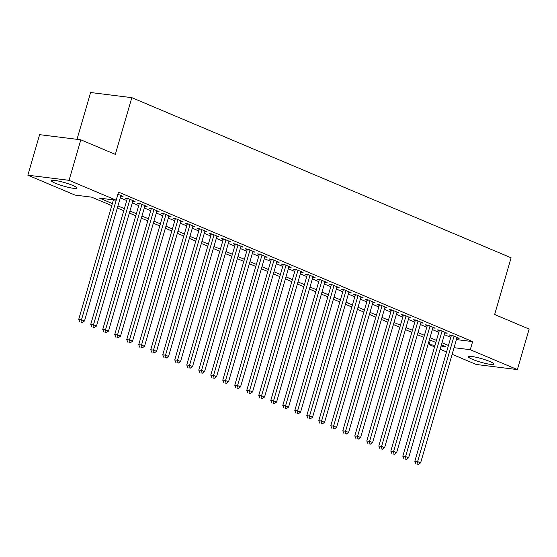 <?xml version="1.0" encoding="UTF-8"?>
<svg xmlns="http://www.w3.org/2000/svg" width="557" height="557" viewBox="0 0 557 557"><rect width="100%" height="100%" fill="white"/><g stroke="black" fill="none" stroke-linecap="round" stroke-linejoin="round"><path stroke-width="0.84" d="M72.744 185.425A13.291 1.817 16.2 0 1 76.817 188.043A13.291 1.817 16.2 0 1 68.929 187.479A13.291 1.817 16.2 0 1 55.373 183.253A13.291 1.817 16.2 0 1 51.293 180.635A13.291 1.817 16.2 0 1 59.181 181.199A13.291 1.817 16.2 0 1 72.744 185.425M489.861 361.521A13.291 1.817 16.2 0 1 493.934 364.146A13.291 1.817 16.2 0 1 486.045 363.575A13.291 1.817 16.2 0 1 472.489 359.356A13.291 1.817 16.2 0 1 468.416 356.731A13.291 1.817 16.2 0 1 476.298 357.302A13.291 1.817 16.2 0 1 489.861 361.521M77.005 139.334L90.61 92.511L131.814 97.656L511.117 257.794L494.637 314.51L529.15 329.083L517.376 369.597L476.179 364.459L452.138 354.308M446.568 351.954L440.134 349.239M434.564 346.886L429.064 344.567L435.024 345.312M430.352 340.139L429.064 344.567M111.762 205.637L91.668 197.157L74.965 195.068L27.85 175.183L69.054 180.322L116.162 200.214L99.459 198.125L112.361 203.577M69.054 180.322L80.821 139.807L39.624 134.662L27.85 175.183M120.772 196.141L123.048 196.426L117.896 194.247M132.775 201.209L135.052 201.488L127.852 198.452L125.067 198.104L127.17 198.988M144.778 206.271L147.055 206.556L139.856 203.521L137.071 203.173L139.173 204.057M156.782 211.34L159.058 211.625L151.859 208.583L149.074 208.234L151.177 209.126M168.785 216.408L171.062 216.694L163.862 213.651L161.077 213.303L163.18 214.194M180.788 221.477L183.065 221.763L175.866 218.72L173.081 218.372L175.183 219.263M192.792 226.546L195.068 226.831L187.869 223.789L185.084 223.441L187.187 224.325M204.795 231.615L207.072 231.893L199.872 228.857L197.087 228.509L199.19 229.393M216.798 236.683L219.075 236.962L211.876 233.926L209.091 233.578L211.194 234.462M228.802 241.745L231.078 242.03L223.879 238.988L221.094 238.647L223.197 239.531M240.805 246.814L243.082 247.099L235.883 244.057L233.098 243.708L235.2 244.6M252.808 251.882L255.085 252.168L247.886 249.125L245.101 248.777L247.204 249.668M264.812 256.951L267.088 257.237L259.889 254.194L257.104 253.846L259.207 254.73M276.815 262.02L279.092 262.305L271.893 259.263L269.108 258.914L271.21 259.799M288.818 267.088L291.095 267.367L283.896 264.331L281.111 263.983L283.214 264.867M300.822 272.15L303.099 272.436L295.899 269.393L293.114 269.052L295.217 269.936M312.825 277.219L315.102 277.504L307.903 274.462L305.118 274.114L307.22 275.005M324.828 282.288L327.105 282.573L319.906 279.53L317.121 279.182L319.224 280.074M336.832 287.356L339.109 287.642L331.909 284.599L329.124 284.251L331.227 285.135M348.835 292.425L351.112 292.71L343.913 289.668L341.128 289.32L343.23 290.204M360.845 297.494L363.115 297.772L355.916 294.737L353.131 294.388L355.234 295.273M372.849 302.555L375.119 302.841L367.919 299.805L365.134 299.457L367.237 300.341M384.852 307.624L387.122 307.91L379.923 304.867L377.138 304.526L379.24 305.41M396.856 312.693L399.125 312.978L391.926 309.936L389.141 309.588L391.244 310.479M408.859 317.762L411.129 318.047L403.929 315.004L401.144 314.656L403.247 315.547M420.862 322.83L423.132 323.116L415.933 320.073L413.148 319.725L415.25 320.609M432.866 327.899L435.135 328.177L427.936 325.142L425.151 324.794L427.254 325.678M444.869 332.968L447.139 333.246L439.939 330.21L437.154 329.862L439.257 330.747M456.42 339.582L472.621 341.601L118.516 192.109L116.162 200.214M120.284 197.826L126.718 200.541M132.287 202.887L138.721 205.603M144.291 207.956L150.724 210.671M156.294 213.025L162.728 215.74M168.298 218.093L174.731 220.809M180.301 223.162L186.734 225.877M192.304 228.231L198.738 230.946M204.308 233.292L210.741 236.008M216.311 238.361L222.744 241.077M228.314 243.43L234.748 246.145M240.318 248.499L246.751 251.214M252.321 253.567L258.754 256.283M264.324 258.636L270.758 261.351M276.328 263.698L282.761 266.42M288.331 268.766L294.764 271.482M300.334 273.835L306.768 276.55M312.338 278.904L318.771 281.619M324.341 283.973L330.774 286.688M336.344 289.041L342.778 291.757M348.348 294.11L354.781 296.825M360.351 299.172L366.784 301.887M372.354 304.24L378.788 306.956M384.358 309.309L390.791 312.024M396.361 314.378L402.795 317.093M408.365 319.446L414.798 322.162M420.368 324.515L426.801 327.231M432.371 329.577L438.805 332.299M444.375 334.646L450.808 337.361M456.872 338.029L459.142 338.315L451.943 335.272L449.158 334.931L451.261 335.815M80.821 139.807L115.334 154.38L131.814 97.656M472.621 341.601L470.268 349.705L517.376 369.597M454.066 347.686L470.268 349.705M117.931 205.923L124.364 208.638M129.934 210.992L136.368 213.707M141.938 216.06L148.371 218.776M153.941 221.129L160.374 223.844M165.944 226.198L172.378 228.913M177.948 231.266L184.381 233.982M189.951 236.328L196.384 239.044M201.954 241.397L208.388 244.112M213.958 246.466L220.391 249.181M225.961 251.534L232.394 254.25M237.964 256.603L244.398 259.318M249.968 261.672L256.401 264.387M261.971 266.733L268.404 269.456M273.974 271.802L280.408 274.517M285.978 276.871L292.411 279.586M297.981 281.939L304.414 284.655M309.984 287.008L316.418 289.724M321.988 292.077L328.421 294.792M333.991 297.146L340.424 299.861M345.994 302.207L352.428 304.923M357.998 307.276L364.431 309.991M370.001 312.345L376.435 315.06M382.005 317.413L388.438 320.129M394.008 322.482L400.441 325.197M406.011 327.551L412.445 330.266M418.015 332.613L424.448 335.328M430.018 337.681L436.451 340.397M442.021 342.75L448.455 345.465M441.06 346.064L445.767 346.649L441.423 344.818M435.853 342.464L429.419 339.749M423.849 337.396L417.416 334.68M411.846 332.327L405.412 329.612M399.842 327.258L393.409 324.543M387.839 322.197L381.406 319.474M375.836 317.128L369.402 314.413M363.832 312.059L357.399 309.344M351.829 306.991L345.396 304.275M339.826 301.922L333.392 299.206M327.822 296.853L321.389 294.138M315.819 291.784L309.386 289.069M303.816 286.723L297.382 284.007M291.812 281.654L285.379 278.939M279.809 276.585L273.376 273.87M267.806 271.517L261.372 268.801M255.802 266.448L249.369 263.733M243.799 261.379L237.366 258.664M231.796 256.317L225.362 253.595M219.792 251.249L213.359 248.533M207.789 246.18L201.356 243.465M195.786 241.111L189.352 238.396M183.782 236.043L177.349 233.327M171.779 230.974L165.345 228.259M159.775 225.905L153.342 223.19M147.772 220.844L141.339 218.128M135.769 215.775L129.335 213.059M123.765 210.706L117.332 207.991M451.435 335.21L414.819 461.252L417.604 461.6L454.046 336.163M417.054 463.981L418.251 464.489L417.054 463.981L417.604 461.6L420.605 462.867L457.046 337.431M414.819 461.252L415.94 463.842M418.251 464.489L420.605 462.867M439.431 330.148L402.815 456.183L405.6 456.531L442.042 331.095M405.05 458.912L406.248 459.421L405.05 458.912L405.6 456.531L408.601 457.798L445.043 332.362M402.815 456.183L403.936 458.773M406.248 459.421L408.601 457.798M427.428 325.079L390.812 451.114L393.597 451.462L430.039 326.026M393.047 453.844L394.245 454.352L393.047 453.844L393.597 451.462L396.598 452.73L433.04 327.293M390.812 451.114L391.933 453.704M394.245 454.352L396.598 452.73M415.425 320.01L378.809 446.046L381.594 446.394L418.035 320.957M381.044 448.775L382.241 449.283L381.044 448.775L381.594 446.394L384.595 447.661L421.036 322.225M378.809 446.046L379.93 448.636M382.241 449.283L384.595 447.661M403.421 314.942L366.805 440.977L369.59 441.325L406.032 315.889M369.04 443.713L370.238 444.214L369.04 443.713L369.59 441.325L372.591 442.592L409.033 317.156M366.805 440.977L367.926 443.574M370.238 444.214L372.591 442.592M391.418 309.873L354.802 435.915L357.587 436.256L394.029 310.827M357.037 438.644L358.235 439.146L357.037 438.644L357.587 436.256L360.588 437.524L397.03 312.094M354.802 435.915L355.923 438.505M358.235 439.146L360.588 437.524M379.414 304.804L342.799 430.846L345.584 431.195L382.025 305.758M345.034 433.576L346.231 434.084L345.034 433.576L345.584 431.195L348.585 432.462L385.026 307.025M342.799 430.846L343.92 433.437M346.231 434.084L348.585 432.462M367.411 299.736L330.795 425.778L333.58 426.126L370.022 300.689M333.03 428.507L334.228 429.015L333.03 428.507L333.58 426.126L336.581 427.393L373.023 301.957M330.795 425.778L331.916 428.368M334.228 429.015L336.581 427.393M355.408 294.674L318.792 420.709L321.577 421.057L358.019 295.621M321.027 423.438L322.225 423.947L321.027 423.438L321.577 421.057L324.578 422.324L361.02 296.888M318.792 420.709L319.913 423.299M322.225 423.947L324.578 422.324M343.404 289.605L306.789 415.64L309.574 415.988L346.015 290.552M309.024 418.37L310.221 418.878L309.024 418.37L309.574 415.988L312.574 417.256L349.016 291.819M306.789 415.64L307.91 418.23M310.221 418.878L312.574 417.256M331.401 284.536L294.785 410.572L297.57 410.92L334.012 285.483M297.02 413.301L298.218 413.809L297.02 413.301L297.57 410.92L300.571 412.187L337.013 286.751M294.785 410.572L295.906 413.169M298.218 413.809L300.571 412.187M319.398 279.468L282.782 405.51L285.567 405.851L322.009 280.422M285.017 408.239L286.214 408.741L285.017 408.239L285.567 405.851L288.568 407.118L325.01 281.689M282.782 405.51L283.903 408.1M286.214 408.741L288.568 407.118M307.394 274.399L270.779 400.441L273.564 400.789L310.005 275.353M273.014 403.171L274.211 403.679L273.014 403.171L273.564 400.789L276.564 402.057L313.006 276.62M270.779 400.441L271.9 403.031M274.211 403.679L276.564 402.057M295.391 269.33L258.775 395.373L261.56 395.721L298.002 270.284M261.01 398.102L262.208 398.61L261.01 398.102L261.56 395.721L264.561 396.988L301.003 271.551M258.775 395.373L259.896 397.963M262.208 398.61L264.561 396.988M283.388 264.269L246.772 390.304L249.557 390.652L285.999 265.216M249.007 393.033L250.204 393.541L249.007 393.033L249.557 390.652L252.558 391.919L288.999 266.483M246.772 390.304L247.893 392.894M250.204 393.541L252.558 391.919M271.384 259.2L234.769 385.235L237.547 385.583L273.995 260.147M237.004 387.964L238.201 388.473L237.004 387.964L237.547 385.583L240.547 386.85L276.996 261.414M234.769 385.235L235.89 387.825M238.201 388.473L240.547 386.85M259.381 254.131L222.765 380.166L225.543 380.515L261.992 255.078M225 382.896L226.198 383.404L225 382.896L225.543 380.515L228.544 381.782L264.993 256.345M222.765 380.166L223.886 382.756M226.198 383.404L228.544 381.782M247.378 249.063L210.762 375.098L213.54 375.446L249.989 250.009M212.997 377.834L214.194 378.335L212.997 377.834L213.54 375.446L216.541 376.713L252.989 251.277M210.762 375.098L211.883 377.695M214.194 378.335L216.541 376.713M235.374 243.994L198.758 370.036L201.537 370.384L237.985 244.948M200.993 372.765L202.191 373.274L200.993 372.765L201.537 370.384L204.537 371.644L240.986 246.215M198.758 370.036L199.879 372.626M202.191 373.274L204.537 371.644M223.371 238.925L186.755 364.967L189.533 365.315L225.982 239.879M188.99 367.697L190.188 368.205L188.99 367.697L189.533 365.315L192.534 366.583L228.983 241.146M186.755 364.967L187.876 367.557M190.188 368.205L192.534 366.583M211.368 233.856L174.752 359.899L177.53 360.247L213.979 234.81M176.987 362.628L178.184 363.136L176.987 362.628L177.53 360.247L180.531 361.514L216.979 236.077M174.752 359.899L175.873 362.489M178.184 363.136L180.531 361.514M199.364 228.795L162.748 354.83L165.526 355.178L201.975 229.742M164.983 357.559L166.181 358.067L164.983 357.559L165.526 355.178L168.527 356.445L204.976 231.009M162.748 354.83L163.869 357.42M166.181 358.067L168.527 356.445M187.361 223.726L150.745 349.761L153.523 350.109L189.972 224.673M152.98 352.49L154.178 352.999L152.98 352.49L153.523 350.109L156.524 351.376L192.973 225.94M150.745 349.761L151.866 352.351M154.178 352.999L156.524 351.376M175.358 218.657L138.742 344.692L141.52 345.041L177.968 219.604M140.977 347.429L142.174 347.93L140.977 347.429L141.52 345.041L144.521 346.308L180.969 220.871M138.742 344.692L139.863 347.29M142.174 347.93L144.521 346.308M163.354 213.589L126.738 339.631L129.516 339.972L165.965 214.542M128.973 342.36L130.171 342.861L128.973 342.36L129.516 339.972L132.517 341.239L168.966 215.81M126.738 339.631L127.859 342.221M130.171 342.861L132.517 341.239M151.351 208.52L114.735 334.562L117.513 334.91L153.955 209.474M116.97 337.291L118.168 337.8L116.97 337.291L117.513 334.91L120.514 336.177L156.956 210.741M114.735 334.562L115.856 337.152M118.168 337.8L120.514 336.177M139.347 203.451L102.732 329.493L105.51 329.841L141.951 204.405M104.967 332.223L106.164 332.731L104.967 332.223L105.51 329.841L108.511 331.109L144.952 205.672M102.732 329.493L103.853 332.083M106.164 332.731L108.511 331.109M127.344 198.389L90.728 324.425L93.506 324.773L129.948 199.336M92.963 327.154L94.161 327.662L92.963 327.154L93.506 324.773L96.507 326.04L132.949 200.604M90.728 324.425L91.849 327.015M94.161 327.662L96.507 326.04M113.433 199.872L78.725 319.356L81.503 319.704L117.945 194.268M80.96 322.085L82.157 322.594L80.96 322.085L81.503 319.704L84.504 320.971L120.946 195.535M78.725 319.356L79.846 321.946M82.157 322.594L84.504 320.971"/></g></svg>
